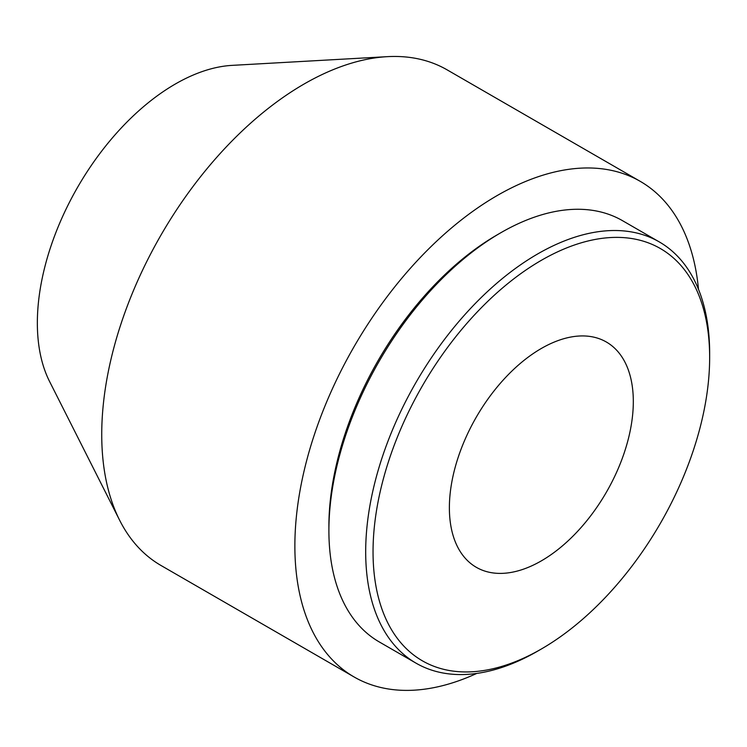 <?xml version="1.0" encoding="UTF-8"?>
<svg xmlns="http://www.w3.org/2000/svg" width="747" height="747" viewBox="0 0 747 747"><rect width="100%" height="100%" fill="white"/><g stroke="black" fill="none" stroke-linecap="round" stroke-linejoin="round"><path stroke-width="1.12" d="M633.316 401.569A130.062 75.092 -60 0 1 576.544 532.462A130.062 75.092 -60 0 1 476.315 567.309A130.062 75.092 -60 0 1 449.377 507.764A130.062 75.092 -60 0 1 506.149 376.871A130.062 75.092 -60 0 1 606.377 342.023A130.062 75.092 -60 0 1 633.316 401.569M709.65 357.496A238.022 137.42 -60 0 1 541.351 649.003A238.022 137.42 -60 0 1 373.042 551.837A238.022 137.42 -60 0 1 541.342 260.32A238.022 137.42 -60 0 1 709.65 357.496L709.65 353.247A243.223 140.427 -60 0 0 659.274 241.907L622.484 220.664A243.223 140.427 -60 0 0 500.873 232.709A243.223 140.427 -60 0 0 328.895 530.594L328.895 526.346A238.022 137.42 -60 0 1 497.194 234.838L500.873 232.709M541.351 649.003L537.672 651.132A243.223 140.427 -60 0 1 416.06 663.177A243.223 140.427 -60 0 1 365.685 551.837A243.223 140.427 -60 0 1 471.852 307.064A243.223 140.427 -60 0 1 659.274 241.907M476.745 673.43A286.148 165.208 -60 0 1 354.125 676.987A286.148 165.208 -60 0 1 294.869 545.992A286.148 165.208 -60 0 1 419.767 258.032A286.148 165.208 -60 0 1 640.272 181.372A286.148 165.208 -60 0 1 698.492 289.332M354.125 676.987L160.988 565.479A286.148 165.208 -60 0 1 119.651 520.267A286.148 165.208 -60 0 1 101.732 434.483A286.148 165.208 -60 0 1 387.31 56.66A286.148 165.208 -60 0 1 447.136 69.863L640.272 181.372M119.651 520.267L49.563 381.465A195.098 112.638 -60 0 1 37.35 322.984A195.098 112.638 -60 0 1 232.065 65.372L387.31 56.66M416.06 663.177L379.271 641.934A243.223 140.427 -60 0 1 328.895 530.594"/></g></svg>
